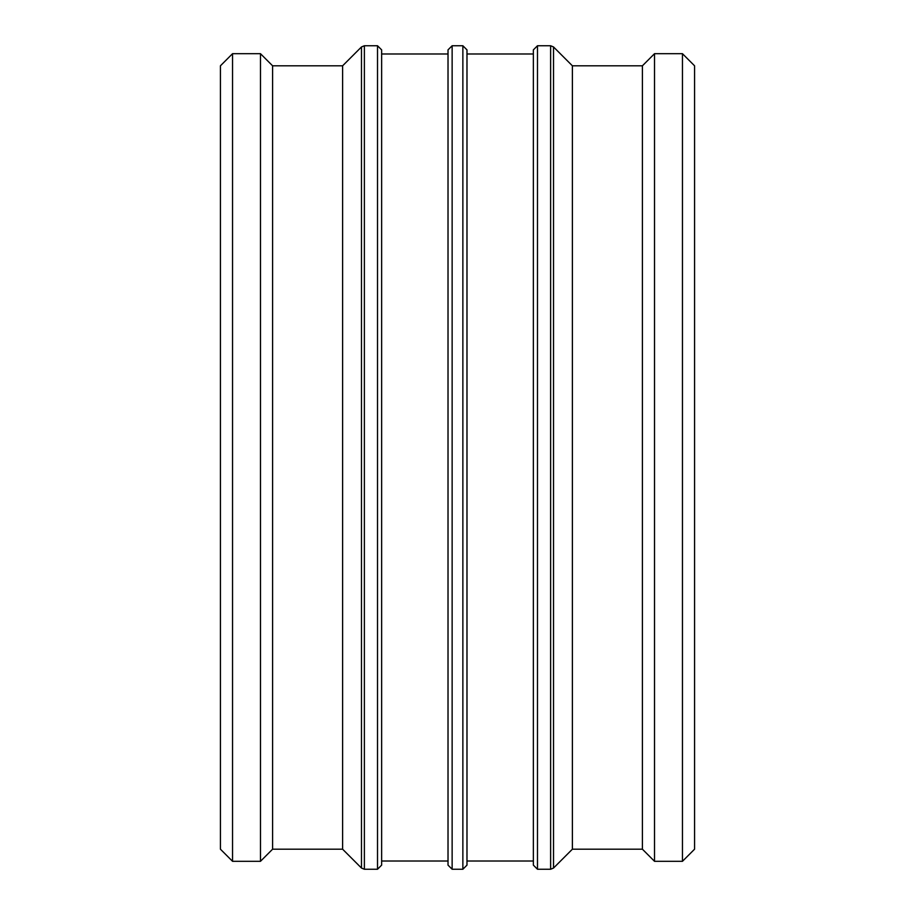 <?xml version="1.0" encoding="UTF-8"?>
<svg xmlns="http://www.w3.org/2000/svg" width="915" height="915" viewBox="0 0 915 915"><rect width="100%" height="100%" fill="white"/><g stroke="black" fill="none" stroke-linecap="round" stroke-linejoin="round"><path stroke-width="1.37" d="M550.624 869.25L537.482 869.25L537.482 45.75L550.624 45.75L550.624 869.25L553.529 868.049L553.529 46.951L550.624 45.75M553.529 46.951L572.378 65.8L572.378 849.2L553.529 868.049M537.482 45.75L533.365 49.868L533.365 865.133L537.482 869.25M466.982 865.133L466.982 49.868L462.864 45.75L462.864 869.25L466.982 865.133M462.864 869.25L452.136 869.25L452.136 45.75L462.864 45.75M452.136 45.75L448.018 49.868L448.018 865.133L452.136 869.25M381.635 865.133L381.635 49.868L377.518 45.75L377.518 869.25L381.635 865.133M377.518 869.25L364.376 869.25L364.376 45.75L377.518 45.75M342.622 65.8L342.622 849.2L361.471 868.049L361.471 46.951L342.622 65.8L272.59 65.8L260.478 53.688L260.478 861.312L232.547 861.312L232.547 53.688L255.022 53.688L238.003 53.688M676.997 53.688L659.978 53.688L682.453 53.688L682.453 861.312L654.522 861.312L654.522 53.688L659.978 53.688M232.547 53.688L220.435 65.8L220.435 849.2L232.547 861.312M255.022 53.688L260.478 53.688M272.59 65.8L272.59 849.2L260.478 861.312M381.635 53.985L448.018 53.985M466.982 53.985L533.365 53.985M572.378 65.8L642.41 65.8L642.41 849.2L654.522 861.312M642.41 65.8L654.522 53.688M682.453 861.312L694.565 849.2L694.565 65.8L682.453 53.688M364.376 45.75L361.471 46.951M364.376 869.25L361.471 868.049M272.59 849.2L342.622 849.2M381.635 861.015L448.018 861.015M466.982 861.015L533.365 861.015M572.378 849.2L642.41 849.2"/></g></svg>
